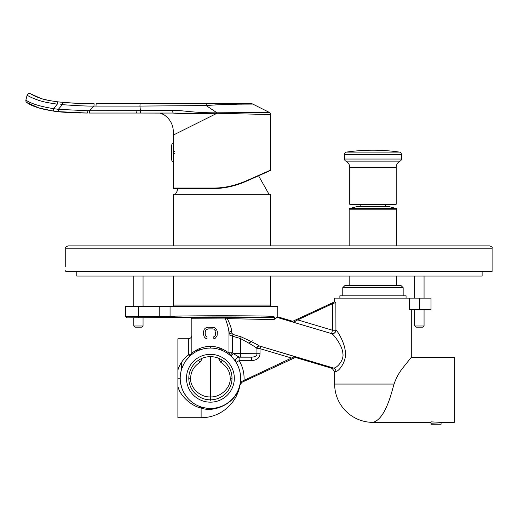 <?xml version="1.0" encoding="UTF-8"?>
<svg xmlns="http://www.w3.org/2000/svg" width="518" height="518" viewBox="0 0 518 518"><rect width="100%" height="100%" fill="white"/><g stroke="black" fill="none" stroke-linecap="round" stroke-linejoin="round"><path stroke-width="0.78" d="M236.027 362.276L239.115 360.651A33.67 33.67 0 0 1 244.01 380.4L294.671 356.565L295.37 357.446L332.155 368.395L334.647 371.749L335.923 371.367A3.484 3.367 91.1 0 0 333.547 368.039C336.499 368.46 344.328 360.399 342.851 353.354C342.456 345.376 332.964 333.534 331.559 333.611L332.491 330.244L332.491 303.716L335.865 302.493L334.647 301.793L334.647 298.128L431.021 298.128L431.021 309.745L409.485 309.745L409.485 298.128M335.923 371.367C338.655 371.697 346.387 361.596 345.389 353.25C345.454 343.719 337.231 330.108 335.923 330.277L335.865 302.493M334.647 371.749L334.647 384.058L394.062 384.058L392.398 389.86C387.03 409.524 380.555 420.357 372.966 422.371L431.021 422.371M411.286 309.745L411.286 357.349L402.985 367.728C399.125 372.507 396.153 377.946 394.062 384.058M406.06 298.128L406.06 295.81L339.873 295.81L339.873 298.128M403.159 295.81L403.153 287.678L342.774 287.678L342.774 295.81M403.153 287.678L400.835 285.36L345.098 285.36L342.774 287.678M181.378 362.568L181.378 369.956L181.378 362.568M198.795 406.118L201.554 407.116M198.795 350.382L195.934 350.382M177.894 346.898L177.894 409.602L177.894 346.898M198.957 407.349L201.114 407.99L201.12 417.728L177.894 417.728L177.894 338.772L188.345 338.772L188.345 354.875C182.854 359.544 179.37 364.653 177.894 370.195M240.32 382.336L239.964 384.46C237.367 403.205 213.843 413.273 201.114 407.99C192.476 406.604 180.031 396.361 177.894 386.305M201.502 407.096L198.129 405.827M194.088 403.645L190.041 400.537M186.279 396.393L183.489 391.919M181.624 387.354L180.555 382.783M186.661 359.609L190.624 355.439A3.484 1.509 49.1 0 1 188.345 354.875A3.484 2.066 0 0 0 191.828 352.81L191.828 318.758A1.159 1.159 180 0 0 190.669 317.599L191.828 319.03M181.708 368.887L183.689 364.193M190.333 355.704L190.624 355.439A3.484 3.484 0 0 0 190.656 355.413L191.828 352.939M191.738 353.593A3.484 3.484 0 0 0 191.828 352.81C191.071 354.474 197.889 346.51 210.392 346.315C222.908 346.49 229.739 354.467 228.982 352.81L228.982 352.771M190.896 355.212L190.624 355.439A3.484 3.484 35.3 0 0 191.828 352.81M125.641 316.712L125.641 306.261L138.416 306.261L138.416 316.504L125.641 316.712L126.806 317.871L133.773 317.871L133.773 325.997L134.933 327.162L141.9 327.162L143.059 325.997L133.773 325.997M126.806 317.871L171.147 317.528C186.085 316.731 257.815 316.731 272.824 317.521L227.331 317.404L227.311 318.622L225.44 318.933L191.828 318.758M227.331 317.404L226.334 317.398C216.33 317.126 189.575 317.281 190.669 317.599M142.249 317.871L190.669 317.871M231.086 356.255L231.805 356.954M236.098 362.399L236.143 362.47A3.484 3.484 148.5 0 1 239.115 357.167L239.115 360.651L251.606 360.651C257.025 360.139 259.835 357.834 260.023 353.742L233.346 353.6L239.115 357.167L251.606 357.167C255.225 356.928 257.012 355.788 256.96 353.742L256.96 348.323L256.611 348.154C255.801 347.177 250.466 343.991 240.598 338.584L240.598 357.083L239.063 357.083A3.484 3.484 148.3 0 0 236.098 362.399M231.073 356.248L232.019 357.167M232.757 357.951L233.139 358.385M234.214 359.686L234.758 360.405M235.075 360.845L235.658 361.7M235.684 361.745L235.988 362.211M191.679 354.571L193.033 353.561M193.259 353.399L195.156 352.195M197.74 350.848L198.141 350.667M201.839 349.3L202.324 349.158M210.276 348.057L210.405 346.315M218.305 349.113L218.952 349.294M222.656 350.66L223.135 350.874M225.641 352.188L227.564 353.405M227.771 353.554L229.124 354.565M240.598 378.25A30.193 30.193 0 0 0 210.405 348.057A30.193 30.193 0 0 0 180.219 378.25A30.193 30.193 0 0 0 210.405 408.437A30.193 30.193 0 0 0 240.598 378.25M240.054 383.935L239.944 384.473M206.41 408.171L202.305 407.329L206.397 408.171M211.428 408.424L212.937 408.333M216.207 407.88L216.822 407.75M222.216 406.034L222.999 405.691M227.266 403.295L231.727 399.624M238.202 390.028L238.798 388.506M238.863 388.332L238.261 389.886M231.805 399.546L227.344 403.244M223.077 405.652L222.28 406.008M216.88 407.737L216.259 407.867M212.982 408.326L211.461 408.424M244.01 380.4L242.061 381.235L241.938 381.87A3.484 3.458 145.8 0 0 239.964 384.46A32.615 3.885 -24.9 0 1 240.041 384.848A32.556 2.292 155.1 0 1 240.041 384.842A32.556 2.292 155.1 0 1 240.041 384.848L242.016 382.245L295.37 357.446M138.416 317.67L138.416 316.504L170.066 316.362C185.308 315.566 258.579 315.566 273.905 316.362L274.941 319.023L277.752 316.828L292.728 321.283L334.647 301.793M171.147 317.528A1.159 1.081 87.4 0 1 170.066 316.362L170.066 306.261L170.066 316.362L174.67 316.207M179.273 316.097L181.598 316.051M185.567 315.986L189.627 315.935M253.587 315.922L255.309 315.948M260.852 316.025L262.056 316.045M266.64 316.135L271.27 316.265M138.416 306.261L277.752 306.261L277.752 316.828M218.855 358.372L218.874 359.168L220.862 362.393C227.026 366.433 230.147 371.717 230.206 378.25C230.899 387.704 220.519 397.552 210.405 396.892L210.405 356.649A21.594 21.594 0 0 1 232.006 378.25A21.594 21.594 0 0 1 210.405 399.844A21.594 21.594 0 0 1 188.811 378.25A21.594 21.594 0 0 1 210.405 356.649M219.282 347.785L219.12 349.346M210.405 400.31L210.405 396.892C200.291 397.559 189.912 387.697 190.605 378.25C190.857 371.432 193.978 366.148 199.954 362.393L201.936 359.168L201.955 358.372M199.954 362.393A2.325 0.57 58.2 0 1 198.744 360.068M201.936 359.168A2.325 1.12 1.5 0 1 200.706 358.955M218.874 359.168A2.325 1.12 178.5 0 0 220.111 358.955M220.862 362.393A2.325 0.57 121.8 0 0 222.067 360.068M210.405 354.331A23.919 23.919 0 0 1 234.324 378.25A23.919 23.919 0 0 1 210.405 402.169A23.919 23.919 0 0 1 186.486 378.25A23.919 23.919 0 0 1 210.405 354.331M229.001 353.166A3.484 3.484 0 0 1 228.982 352.81L230.18 355.439A3.484 3.484 0 0 1 230.154 355.419L232.465 352.81L232.465 336.169L228.982 334.764L228.982 333.87M454.247 413.778L454.247 365.941L454.247 413.778M411.286 357.349L454.247 357.349L454.247 422.371L441.077 422.371L441.077 424.229L431.021 423.737L431.021 424.229L441.077 424.229M431.021 423.737L431.021 421.853L441.077 422.371M228.982 350.388L228.982 351.534M229.39 354.772L230.173 355.432A3.484 3.484 0 0 1 228.982 352.81L228.982 332.925C228.911 329.785 227.726 325.123 225.44 318.933A1.159 0.939 -88.6 0 1 226.334 317.398M294.671 356.565L259.272 345.933C258.34 345.04 252.285 342.01 241.116 336.849L240.598 338.584L232.465 336.169L232.983 334.427L231.786 333.152L231.727 331.52C231.52 328.522 230.05 324.229 227.311 318.622L273.75 319.593L274.941 319.023M335.923 330.277A3.484 3.335 -60 0 1 331.559 333.611L276.767 317.301M332.155 368.395L333.547 368.039L259.272 345.933A2.325 1.955 -67.1 0 0 256.611 348.154M332.491 303.716L297.708 319.891L332.491 330.244L335.865 330.244A3.484 3.335 120.2 0 1 331.501 333.573L293.512 322.267L297.708 319.891M260.023 353.742L260.023 348.672L256.96 348.323A2.325 2.001 -66.5 0 1 259.667 346.102M251.606 360.651L251.606 357.167L240.598 357.083M242.023 382.245A35.496 4.228 -24.9 0 0 241.938 381.87A3.484 3.445 -168.4 0 0 239.983 384.304L240.151 383.411L242.061 381.235M230.976 356.151L233.346 353.6A33.67 33.67 0 0 0 232.465 352.81L228.982 352.81M231.786 333.152A2.325 1.651 0 0 0 228.982 334.764M231.727 331.52A2.325 1.431 0 0 0 228.982 332.912M273.905 316.362A1.159 1.081 92.5 0 1 272.824 317.521C274.391 317.994 274.695 318.68 273.75 319.593M126.301 316.647L133.773 316.517M214.705 336.447L213.817 336.739L215.3 335.58L214.705 336.447M215.592 334.414L215.592 331.805M214.705 329.772L215.3 330.639L213.817 329.189L214.705 329.772M212.633 328.898L208.184 328.898L212.633 328.898M206.999 329.189L208.184 328.898L206.106 329.772L206.999 329.189M205.516 330.639L206.106 329.772L205.219 331.805L205.516 330.639M205.516 335.58L205.219 334.414L206.106 336.447L205.516 335.58M206.999 336.739L206.106 336.447L206.999 336.739L206.999 338.481L205.516 338.189L204.332 337.03L203.438 334.414L203.438 331.805L204.332 329.189L205.516 328.03L208.184 327.162L214.109 327.447L216.485 329.189L217.372 331.805L217.074 335.865L215.3 338.189L213.817 338.481L213.817 336.739M205.219 331.805L205.219 334.414M293.512 322.267L292.728 321.283M396.769 276.068L396.769 285.36L349.164 285.36L349.164 276.068M396.769 245.882L396.769 209.207A0.699 0.699 90 0 0 396.251 208.534L388.293 206.397L357.64 206.397L349.682 208.534A0.699 0.699 -90 0 0 349.164 209.207L396.769 209.207M349.164 245.882L349.164 209.207M385.742 206.397L385.742 204.772M360.191 206.397L360.191 204.772M396.192 167.398L349.741 167.398L349.741 204.079L396.192 204.079L396.192 167.398A6.967 6.967 90 0 1 400.11 161.13A2.325 2.325 0 0 0 401.418 159.045L344.515 159.045A2.325 2.325 90 0 0 345.823 161.13C348.323 162.471 349.631 164.562 349.741 167.398A6.967 6.967 -90 0 0 345.823 161.13L400.11 161.13M396.192 204.079A0.699 0.699 0 0 1 395.493 204.772L350.44 204.772A0.699 0.699 0 0 1 349.741 204.079M395.027 204.772L350.906 204.772M401.418 159.045L401.418 154.39L344.515 154.39L344.515 159.045M401.418 154.39A2.325 2.325 0 0 0 399.423 152.091L346.51 152.091A2.325 2.325 0 0 0 344.515 154.39M399.423 152.091A185.781 185.781 0 0 0 346.51 152.091M270.784 245.882L270.784 194.321L173.252 194.321L173.252 245.882M174.411 306.261A1.159 1.159 0 0 1 173.252 305.096L173.252 276.068M173.252 305.096L270.784 305.096L270.784 276.068M270.784 305.096A1.159 1.159 0 0 1 269.625 306.261M264.154 114.472L270.784 114.556A2.325 2.325 -1.7 0 0 269.412 112.438L252.732 104.047A2.325 2.325 90 0 0 251.599 103.755L140.106 103.755L206.313 103.755L206.138 105.568L139.938 106.08L95.979 106.08L139.938 106.08L140.106 103.755L96.147 103.755L140.106 103.755M259.68 112.387L268.687 112.432M215.177 104.908L230.484 104.345M234.434 104.267L236.888 104.228M240.669 104.17L241.653 104.157M249.171 104.079L250.693 104.066M210.062 103.755L251.599 103.755M252.732 104.047C253.088 104.247 229.752 103.671 206.138 105.568L217.036 112.82C190.663 112.95 180.322 109.712 172.721 110.599L87.153 110.722L58.333 109.324L53.704 108.663C29.61 104.914 25.24 99.229 25.9 100.039L27.104 95.215A2.325 2.325 -59.6 0 1 27.156 95.034M269.412 112.438L217.398 112.801L217.029 113.267C192.735 113.682 178.043 113.604 172.947 113.047L140.682 113.047L160.004 113.092L163.785 114.607C170.862 119.399 174.016 126.23 173.252 135.107L217.029 113.267M173.252 135.107L173.252 143.208A1.159 1.159 0 0 0 171.924 144.146A46.445 46.445 0 0 0 171.924 160.897A1.159 1.159 0 0 0 173.252 161.836L173.252 188.053L212.574 188.053C223.375 188.209 234.434 185.878 245.765 181.067L270.784 170.034L270.784 114.556L217.379 113.28L217.398 112.801M173.744 151.664L173.744 153.38L173.744 151.664M173.252 188.053L173.711 188.52L212.665 188.52C223.42 188.675 234.44 186.331 245.726 181.494L268.693 171.264L258.56 175.777L269.043 194.321M176.962 190.838L177.337 190.838L176.962 190.838L178.27 188.52L175.337 188.52M245.765 181.067L245.726 181.494L268.693 171.264M270.784 170.034A0.466 0.466 66 0 1 270.513 170.454M173.452 113.047L174.177 113.047M174.935 113.053L176.34 113.073M177.078 113.086L178.257 113.112M181.993 113.261L182.42 113.287M139.938 106.08L140.682 113.047L88.843 113.047M172.721 110.599L172.954 113.047L159.868 113.079A5.808 4.643 94.4 0 1 159.55 113.047M87.153 110.722L87.322 113.047L58.236 111.629L87.089 113.047C69.276 112.794 57.582 112.043 52.007 110.8L38.552 107.841C42.236 108.987 46.724 109.971 52.007 110.8L56.514 111.422M59.181 111.739L67.178 112.458M77.085 112.924L80.407 112.995M53.762 111.053A2.325 0.395 -81.9 0 1 53.704 108.663L58.333 109.324L58.236 111.629L53.762 111.053C30.963 107.802 26.017 101.586 26.729 102.434L26.735 102.441A2.325 2.325 -52.1 0 1 25.9 100.039L27.104 95.215A2.325 2.325 120.4 0 1 30.517 93.771A2.325 2.325 0 0 1 30.536 93.777L41.259 98.582M26.904 102.57L38.85 107.932M41.045 108.553L42.988 109.045M46.361 109.797L48.763 110.256M26.729 102.434A2.325 2.325 127.9 0 1 25.9 100.039A2.325 2.325 0 0 0 26.729 102.434A2.325 2.325 -52.1 0 1 25.9 100.039A2.325 2.325 127.9 0 0 26.729 102.434A2.325 2.325 -52.1 0 1 25.9 100.039L27.104 95.215A2.325 2.325 120.4 0 1 30.536 93.777L30.536 93.777C33.579 95.675 37.574 97.403 42.528 98.957C45.565 99.922 50.654 100.874 57.802 101.819L58.107 101.852M29.079 101.968L30.322 102.558M89.698 113.047L89.53 110.722L93.952 106.067L95.979 106.08L93.952 106.067C88.118 106.222 77.596 105.756 62.387 104.668L60.807 104.5M78.865 103.393L94.14 103.749C88.313 103.898 77.855 103.438 62.775 102.357L63.047 102.383M43.318 99.178L48.945 100.447M50.136 100.673L50.473 100.732M70.947 102.998L77.098 103.322M58.994 101.955L61.377 102.221M38.17 100.194L39.251 100.537M56.332 104.014L57.278 104.144C49.501 103.037 43.926 101.962 40.559 100.919C35.023 99.203 30.543 97.3 27.104 95.215A2.325 2.325 -59.6 0 1 30.536 93.777A2.325 2.325 120.4 0 0 30.517 93.771C28.904 93.136 27.771 93.616 27.104 95.215C27.771 93.616 28.904 93.136 30.517 93.771M79.746 105.756L80.892 105.795M174.527 153.684L173.368 152.525L174.527 151.36M173.368 143.233L173.368 161.81M65.728 266.783L65.728 248.2L492.1 248.2L492.1 271.426L65.78 271.426L65.773 270.564M65.728 248.2C65.138 247.636 65.909 246.859 68.052 245.882L489.775 245.882C491.919 246.859 492.689 247.636 492.1 248.2M173.135 245.882L222.015 245.882M433.346 245.882L431.19 245.882M65.78 271.426C65.721 265.443 65.721 265.443 65.78 271.426M424.054 309.745L424.054 325.997L414.769 325.997L414.769 309.745M414.769 298.128L414.769 276.068M424.054 298.128L424.054 276.068M424.054 325.997L422.895 327.162L415.928 327.162L414.769 325.997M133.773 306.261L133.773 276.068M143.059 325.997L143.059 317.871M143.059 306.261L143.059 276.068M177.337 190.838L175.349 194.321L177.337 190.838M76.787 271.426L76.787 276.068L482.116 276.068L482.116 271.426M76.832 276.068L76.832 271.426M419.412 298.128L419.412 309.745M180.219 378.25L177.894 378.25M202.072 407.265A3.484 1.049 -74 0 0 201.12 407.99A3.484 1.049 106 0 1 201.172 407.906M190.605 378.25L188.811 378.25M230.206 378.25L232.006 378.25M241.116 336.849L232.983 334.427M291.874 358.145L260.023 348.672L260.683 346.451M159.24 306.261L159.24 317.67M349.682 208.534L396.251 208.534M212.574 188.053L212.665 188.52M136.551 113.047A5.808 0.408 -90 0 0 136.856 111.111M160.004 113.092A5.808 4.643 94.4 0 1 159.861 113.079L158.741 113.047M163.785 114.607A5.808 5.808 69.6 0 1 162.387 113.682L162.633 113.889M53.607 109.557A2.325 0.395 98.1 0 1 53.704 108.663L57.278 104.144L57.744 101.865M94.017 104.409L93.985 103.742M58.333 109.324L62.387 104.668L62.717 102.35M93.952 106.067L94.14 103.749M95.979 106.08L96.147 103.755M171.924 144.146L171.924 160.897M183.353 364.847L184.809 362.244M186.001 360.476L190.164 355.847M202.661 407.426L203.775 407.705M228.742 402.233L229.176 401.897M238.28 389.847L238.649 388.921M221.322 348.562L221.257 349.391M199.592 350.064L199.495 348.562M334.647 384.058A38.319 38.319 0 0 0 372.966 422.371M201.12 417.728A39.478 39.478 0 0 0 240.041 384.842M228.652 354.195L228.296 353.93M206.17 348.355L205.775 348.42M192.942 353.626L192.502 353.943M191.543 354.681L190.643 355.426M252.208 340.682L251.69 341.653L248.912 342.955M188.345 338.772C190.443 338.584 191.602 337.425 191.828 335.288M52.007 110.8L39.349 108.081M160.373 113.138L162.387 113.682M162.399 113.785L162.043 113.604M161.487 113.384L161.111 113.274M59.382 102.001L57.809 101.819"/></g></svg>
